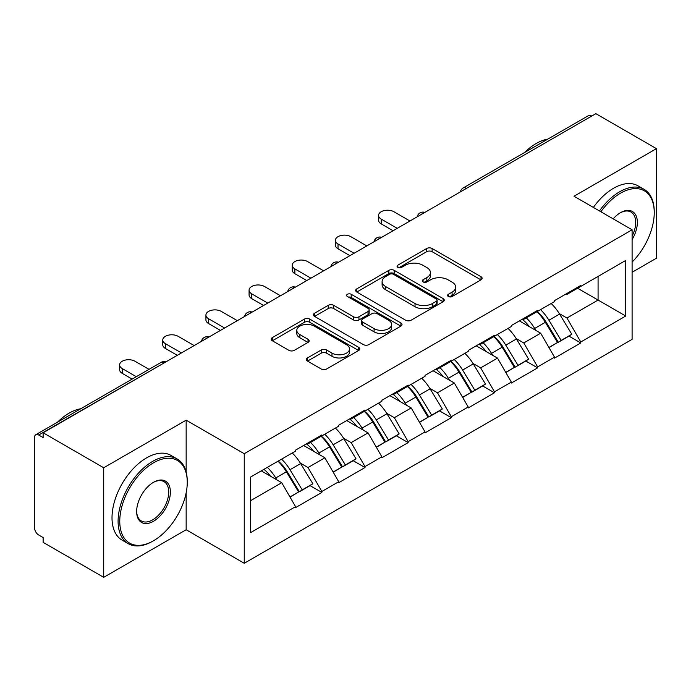 <?xml version="1.0" encoding="UTF-8"?>
<svg xmlns="http://www.w3.org/2000/svg" width="691" height="691" viewBox="0 0 691 691"><rect width="100%" height="100%" fill="white"/><g stroke="black" fill="none" stroke-linecap="round" stroke-linejoin="round"><path stroke-width="1.04" d="M448.355 296.508A2.686 1.555 0 0 0 452.156 296.508L481.005 279.855A3.844 2.22 0 0 0 482.128 278.283A3.844 2.22 0 0 0 481.005 276.72L432.125 248.501A3.844 2.22 0 0 0 426.692 248.501L397.843 265.154A2.686 1.555 0 0 0 397.057 266.251A2.686 1.555 0 0 0 397.843 267.348A2.686 1.555 0 0 0 401.644 267.348L405.384 265.197A12.291 7.091 0 0 1 422.762 265.197L426.831 267.547A12.291 7.091 0 0 1 430.433 272.565A12.291 7.091 0 0 1 426.831 277.583L423.099 279.734A2.686 1.555 0 0 0 422.313 280.831A2.686 1.555 0 0 0 423.099 281.928A2.686 1.555 0 0 0 426.9 281.928L430.631 279.777A12.291 7.091 0 0 1 448.01 279.777L452.087 282.127A12.291 7.091 0 0 1 455.689 287.145A12.291 7.091 0 0 1 452.087 292.163L448.355 294.314A2.686 1.555 0 0 0 447.561 295.411A2.686 1.555 0 0 0 448.355 296.508L448.355 294.314M307.486 357.929A3.844 2.22 0 0 0 306.363 359.493A3.844 2.22 0 0 0 307.486 361.065L321.203 368.985A3.844 2.22 0 0 0 326.627 368.985L358.672 350.484A3.844 2.22 0 0 0 359.795 348.912A3.844 2.22 0 0 0 358.672 347.348L309.793 319.13A3.844 2.22 0 0 0 304.368 319.13L272.323 337.623A3.844 2.22 0 0 0 271.2 339.195A3.844 2.22 0 0 0 272.323 340.758L288.89 350.328A3.844 2.22 0 0 0 294.314 350.328L308.031 342.408A3.844 2.22 0 0 0 309.153 340.836A3.844 2.22 0 0 0 308.031 339.272L299.816 334.53A10.27 5.934 0 0 1 296.81 330.333A10.27 5.934 0 0 1 303.15 324.856A10.27 5.934 0 0 1 314.345 326.143L346.519 344.723A10.27 5.934 0 0 1 349.534 348.912A10.27 5.934 0 0 1 343.185 354.397A10.27 5.934 0 0 1 331.991 353.11L326.627 350.009A3.844 2.22 0 0 0 321.203 350.009L307.486 357.929L307.486 361.065M186.155 420.171L103.71 467.764L43.127 432.782L595.867 113.669L656.45 148.643L574.014 196.244L632.101 229.783L244.251 453.711L186.155 420.171L186.155 471.962M405.652 320.227A3.844 2.22 0 0 0 411.085 320.227L443.121 301.725A3.844 2.22 0 0 0 444.253 300.153A3.844 2.22 0 0 0 443.121 298.59L394.25 270.371A3.844 2.22 0 0 0 388.817 270.371L356.772 288.873A3.844 2.22 0 0 0 355.649 290.436A3.844 2.22 0 0 0 356.772 292.008L405.652 320.227M348.48 297.095A2.686 1.555 0 0 1 351.209 297.476L351.209 294.28L400.901 322.965A3.844 2.22 0 0 1 402.024 324.537A3.844 2.22 0 0 1 400.901 326.1L368.856 344.602A3.844 2.22 0 0 1 363.423 344.602L314.543 316.383L314.543 313.248A3.844 2.22 0 0 0 313.42 314.811A3.844 2.22 0 0 0 314.543 316.383M314.543 313.248L328.26 305.327A3.844 2.22 0 0 1 333.693 305.327L353.516 316.772A3.844 2.22 0 0 0 358.949 316.772L368.044 311.52A3.844 2.22 0 0 0 369.167 309.957A3.844 2.22 0 0 0 368.044 308.385L347.4 296.474A2.686 1.555 0 0 1 346.614 295.377A2.686 1.555 0 0 1 348.273 293.943A2.686 1.555 0 0 1 351.209 294.28M103.71 467.764L103.71 577.331L186.155 529.738L244.251 563.277L244.251 453.711M244.251 563.277L632.101 339.35L632.101 229.783M278.188 461.104A26.215 15.133 -120 0 1 287.162 471.599L299.376 491.767L310.026 485.618L321.851 492.441L321.851 491.482L308.013 467.531L300.352 463.1M321.851 492.441L295.567 507.617L295.567 506.658L250.608 532.614L250.608 477.032L295.567 451.076L295.567 450.117L321.851 434.941L321.851 435.9L338.72 426.157L338.72 425.198L365.003 410.031L365.003 410.981L381.881 401.238L381.881 400.288L408.156 385.112L408.156 386.07L425.034 376.327L425.034 375.368L451.318 360.192L451.318 361.151L468.196 351.408L468.196 350.449L494.471 335.273L494.471 336.232L511.349 326.489L511.349 325.539L537.633 310.363L537.633 311.321L554.51 301.578L554.51 300.62L580.785 285.443L580.785 286.402L625.744 260.447L625.744 316.029L580.785 341.985L566.957 318.024L559.295 313.602M537.132 311.606A26.215 15.133 -120 0 1 546.106 322.101L558.319 342.27L568.969 336.12L580.785 342.943L580.785 341.985M580.785 342.943L554.51 358.119L554.51 357.161L537.633 366.904L523.795 342.943L516.134 338.521M493.97 336.526A26.215 15.133 -120 0 1 502.944 347.02L515.166 367.189L525.816 361.039L537.633 367.862L537.633 366.904M537.633 367.862L511.349 383.039L511.349 382.08L494.471 391.823L480.642 367.862L472.981 363.44M450.817 361.445A26.215 15.133 -120 0 1 459.791 371.931L472.005 392.108L482.655 385.958L494.471 392.782L494.471 391.823M494.471 392.782L468.196 407.949L468.196 406.99L451.318 416.733L437.481 392.773L429.819 388.351M407.655 386.355A26.215 15.133 -120 0 1 416.63 396.85L428.852 417.019L439.502 410.869L451.318 417.692L451.318 416.733M451.318 417.692L425.034 432.868L425.034 431.91L408.156 441.653L394.328 417.692L386.666 413.27M364.502 411.275A26.215 15.133 -120 0 1 373.477 421.769L385.69 441.938L396.34 435.788L408.156 442.611L408.156 441.653M408.156 442.611L381.881 457.788L381.881 456.829L365.003 466.572L351.175 442.611L343.505 438.189M321.35 436.194A26.215 15.133 -120 0 1 330.315 446.68L342.537 466.857L353.187 460.707L365.003 467.531L365.003 466.572M365.003 467.531L338.72 482.698L338.72 481.739L321.851 491.482M307.184 443.406L308.013 443.89L321.851 435.9M308.013 467.531L324.891 457.788L303.591 445.488M338.72 481.739L324.891 457.788M350.337 418.496L351.175 418.971L365.003 410.981M351.175 442.611L368.044 432.868L346.744 420.569M381.881 456.829L368.044 432.868M393.499 393.576L394.328 394.051L408.156 386.07M394.328 417.692L411.205 407.949L389.905 395.649M425.034 431.91L411.205 407.949M436.652 368.657L437.481 369.141L451.318 361.151M437.481 392.773L454.358 383.039L433.058 370.739M468.196 406.99L454.358 383.039M479.813 343.747L480.642 344.222L494.471 336.232M480.642 367.862L497.52 358.119L476.211 345.82M511.349 382.08L497.52 358.119M522.966 318.827L523.795 319.302L537.633 311.321M523.795 342.943L540.673 333.2L519.373 320.9M554.51 357.161L540.673 333.2M591.712 116.062L466.39 188.418M464.628 189.438A5.865 3.386 120 0 1 466.114 188.254A5.865 3.386 60 0 0 463.186 187.961L588.507 115.613A5.865 3.386 60 0 1 591.436 115.898M566.128 293.908L566.957 294.392L580.785 286.402M566.957 318.024L598.078 300.058L598.078 276.417L625.744 260.447M577.607 288.242L625.744 316.029M632.101 272.271L656.45 258.218L656.45 148.643M103.71 577.331L43.127 542.357L43.127 537.563L38.696 535.007A5.865 3.386 -120 0 1 34.55 527.82L34.55 437.42A5.865 3.386 -120 0 1 35.768 434.734A5.865 3.386 -120 0 1 38.696 435.019L43.127 437.576L43.127 432.782M250.608 500.664L281.729 482.698L261.258 470.882M295.567 506.658L281.729 482.698M545.493 322.567L546.866 323.362M502.34 347.487L503.713 348.281M459.187 372.406L460.552 373.192M416.025 397.316L417.399 398.111M372.872 422.236L374.237 423.03M329.711 447.155L331.084 447.941M286.558 472.065L287.922 472.86M186.155 529.738L186.155 492.838M449.426 296.888L452.087 295.359A12.291 7.091 0 0 0 455.689 290.341L455.689 287.145M430.433 272.565L430.433 275.761A12.291 7.091 0 0 1 426.831 280.779L424.17 282.308M480.953 279.881L432.125 251.697A3.844 2.22 0 0 0 426.692 251.697L398.914 267.728M443.069 301.751L394.25 273.567A3.844 2.22 0 0 0 388.817 273.567L356.824 292.034M436.332 301.25A2.686 1.555 0 0 0 437.127 300.153A2.686 1.555 0 0 0 436.332 299.056L393.429 274.292A2.686 1.555 0 0 0 389.629 274.292L385.69 276.564A12.291 7.091 0 0 0 382.097 281.582A12.291 7.091 0 0 0 385.69 286.592L415.023 303.53A12.291 7.091 0 0 0 432.402 303.53L436.332 301.25L436.332 304.446A2.686 1.555 0 0 0 437.127 303.349L437.127 300.153M382.097 281.582L382.097 284.77A12.291 7.091 0 0 0 385.69 289.788L385.69 286.592M436.332 304.446L432.402 306.718A12.291 7.091 0 0 1 415.023 306.718L385.69 289.788M314.595 316.409L328.26 308.523L328.26 305.327M369.167 309.957L369.167 313.153A3.844 2.22 0 0 1 368.044 314.716L358.949 319.968A3.844 2.22 0 0 1 353.516 319.968L333.693 308.523A3.844 2.22 0 0 0 328.26 308.523M351.209 297.476L400.849 326.135M374.081 328.648A10.27 5.934 0 0 0 385.276 329.935A10.27 5.934 0 0 0 391.624 324.459A10.27 5.934 0 0 0 388.61 320.261L377.277 313.714A3.844 2.22 0 0 0 371.844 313.714L362.749 318.966A3.844 2.22 0 0 0 361.626 320.538A3.844 2.22 0 0 0 362.749 322.101L374.081 328.648L374.081 331.844A10.27 5.934 0 0 0 385.276 333.131A10.27 5.934 0 0 0 391.624 327.655L391.624 324.459M361.626 320.538L361.626 323.733A3.844 2.22 0 0 0 362.749 325.297L362.749 322.101M374.081 331.844L362.749 325.297M349.534 348.912L349.534 352.108A10.27 5.934 0 0 1 343.185 357.584A10.27 5.934 0 0 1 331.991 356.306L326.627 353.205A3.844 2.22 0 0 0 321.203 353.205L307.538 361.091M296.81 330.333L296.81 333.528A10.27 5.934 0 0 0 299.816 337.726L299.816 334.53M307.979 342.434L299.816 337.726M358.62 350.51L309.793 322.317A3.844 2.22 0 0 0 304.368 322.317L272.375 340.793M381.19 219.082L381.19 223.875A9 5.191 180 0 1 378.556 220.196L378.556 215.411A9 5.191 0 0 0 381.19 219.082L397.23 228.341M409.962 220.999L393.913 211.731A9 5.191 0 0 0 384.11 210.608A9 5.191 0 0 0 378.556 215.411M551.176 303.504A32.08 18.519 60 0 1 559.58 314.077L548.93 320.227A32.08 18.519 -120 0 0 540.517 309.654M548.93 320.227L561.144 340.395L571.794 334.245L559.58 314.077M558.319 342.27L561.144 340.395M568.969 336.12L571.794 334.245M522.18 319.285A26.215 15.133 60 0 1 529.41 326.696M526.274 317.877A32.08 18.519 60 0 1 534.679 328.45L535.888 330.436M549.017 347.642L557.551 342.468L545.329 322.3A32.08 18.519 -120 0 0 536.924 311.727M557.551 342.468L548.904 347.461M381.19 223.875L393.084 230.742M338.029 244.001L338.029 248.786A9 5.191 180 0 1 335.394 245.115L335.394 240.321A9 5.191 0 0 0 338.029 244.001L354.077 253.26M366.8 245.918L350.76 236.65A9 5.191 0 0 0 340.948 235.527A9 5.191 0 0 0 335.394 240.321M508.015 328.415A32.08 18.519 60 0 1 516.419 338.987L505.769 345.137A32.08 18.519 -120 0 0 497.365 334.565M505.769 345.137L517.991 365.314L528.641 359.165L516.419 338.987M515.166 367.189L517.991 365.314M525.816 361.039L528.641 359.165M479.018 344.196A26.215 15.133 60 0 1 486.257 351.615M483.121 342.796A32.08 18.519 60 0 1 491.526 353.369L492.726 355.355M505.855 372.561L514.389 367.387L502.176 347.219A32.08 18.519 -120 0 0 493.771 336.647M514.389 367.387L505.752 372.38M338.029 248.786L349.922 255.661M294.876 268.911L294.876 273.705A9 5.191 180 0 1 292.241 270.034L292.241 265.24A9 5.191 0 0 0 294.876 268.911L310.915 278.179M323.647 270.829L307.599 261.569A9 5.191 0 0 0 297.795 260.438A9 5.191 0 0 0 292.241 265.24M464.862 353.334A32.08 18.519 60 0 1 473.266 363.907L462.616 370.056A32.08 18.519 -120 0 0 454.212 359.484M462.616 370.056L474.829 390.225L485.479 384.075L473.266 363.907M472.005 392.108L474.829 390.225M482.655 385.958L485.479 384.075M435.866 369.115A26.215 15.133 60 0 1 443.095 376.535M439.96 367.707A32.08 18.519 60 0 1 448.364 378.279L449.573 380.275M462.702 397.48L471.236 392.307L459.023 372.129A32.08 18.519 -120 0 0 450.61 361.557M471.236 392.307L462.59 397.29M294.876 273.705L306.769 280.572M251.714 293.83L251.714 298.624A9 5.191 180 0 1 249.08 294.945L249.08 290.16A9 5.191 0 0 0 251.714 293.83L267.762 303.09M280.486 295.748L264.446 286.48A9 5.191 0 0 0 254.634 285.357A9 5.191 0 0 0 249.08 290.16M421.7 378.253A32.08 18.519 60 0 1 430.113 388.826L419.454 394.976A32.08 18.519 -120 0 0 411.05 384.403M419.454 394.976L431.676 415.144L442.326 408.994L430.113 388.826M428.852 417.019L431.676 415.144M439.502 410.869L442.326 408.994M392.713 394.034A26.215 15.133 60 0 1 399.942 401.445M396.807 392.626A32.08 18.519 60 0 1 405.211 403.199L406.412 405.185M419.541 422.391L428.075 417.217L415.861 397.049A32.08 18.519 -120 0 0 407.457 386.476M428.075 417.217L419.437 422.21M251.714 298.624L263.608 305.491M208.561 318.75L208.561 323.535A9 5.191 180 0 1 205.927 319.864L205.927 315.07A9 5.191 0 0 0 208.561 318.75L224.601 328.009M237.333 320.667L221.284 311.399A9 5.191 0 0 0 211.481 310.276A9 5.191 0 0 0 205.927 315.07M378.547 403.164A32.08 18.519 60 0 1 386.951 413.736L376.301 419.886A32.08 18.519 -120 0 0 367.897 409.314M376.301 419.886L388.515 440.063L399.173 433.913L386.951 413.736M385.69 441.938L388.515 440.063M396.34 435.788L399.173 433.913M349.551 418.945A26.215 15.133 60 0 1 356.781 426.364M353.645 417.545A32.08 18.519 60 0 1 362.058 428.118L363.259 430.104M376.388 447.31L384.922 442.136L372.708 421.968A32.08 18.519 -120 0 0 364.295 411.395M384.922 442.136L376.275 447.129M208.561 323.535L220.455 330.41M165.399 343.66L165.399 348.454A9 5.191 180 0 1 162.765 344.783L162.765 339.989A9 5.191 0 0 0 165.399 343.66L181.448 352.928M194.171 345.578L178.131 336.318A9 5.191 0 0 0 168.319 335.187A9 5.191 0 0 0 162.765 339.989M335.385 428.083A32.08 18.519 60 0 1 343.798 438.655L333.148 444.805A32.08 18.519 -120 0 0 324.735 434.233M333.148 444.805L345.362 464.974L356.012 458.824L343.798 438.655M342.537 466.857L345.362 464.974M353.187 460.707L356.012 458.824M306.398 443.864A26.215 15.133 60 0 1 313.628 451.283M310.492 442.456A32.08 18.519 60 0 1 318.897 453.028L320.106 455.023M333.226 472.229L341.769 467.056L329.547 446.878A32.08 18.519 -120 0 0 321.142 436.306M341.769 467.056L333.122 472.039M165.399 348.454L177.302 355.321M632.101 262.062A47.731 27.554 120 0 0 654.239 212.69A47.731 27.554 120 0 0 620.483 193.204A47.731 27.554 120 0 0 600.894 211.757M599.468 210.936A48.906 28.236 -60 0 1 619.654 191.77A48.906 28.236 -60 0 1 644.107 189.343A48.906 28.236 -60 0 1 654.239 211.731L654.239 212.69M613.167 218.848A23.865 13.777 -60 0 1 620.483 212.69L620.483 212.69A23.865 13.777 -60 0 1 636.161 215.903A23.865 13.777 -60 0 1 632.101 239.604M632.101 236.201A22.691 13.103 120 0 0 631.004 212.051A22.691 13.103 120 0 0 620.069 212.94M524.478 152.581A48.906 28.236 -60 0 1 536.112 143.529A48.906 28.236 -60 0 1 547.747 139.141M593.379 207.421A48.906 28.236 -60 0 1 613.573 188.254A48.906 28.236 -60 0 1 638.026 185.836L644.107 189.343M153.506 462.815A47.731 27.554 120 0 0 119.759 521.273A47.731 27.554 120 0 0 153.506 540.759L152.676 541.234A48.906 28.236 -60 0 1 128.224 543.662A48.906 28.236 -60 0 1 120.726 504.473A48.906 28.236 -60 0 1 152.676 461.372A48.906 28.236 -60 0 1 177.129 458.954A48.906 28.236 -60 0 1 187.261 481.342L187.261 482.301A47.731 27.554 120 0 0 153.506 462.815M153.506 482.301L153.506 482.301A23.865 13.777 -60 0 1 170.383 492.044A23.865 13.777 -60 0 1 153.506 521.273A23.865 13.777 -60 0 1 136.637 511.53A23.865 13.777 -60 0 1 153.506 482.301L153.506 482.301M136.637 511.038A22.691 13.103 120 0 0 141.335 520.962A22.691 13.103 120 0 0 152.676 519.831A22.691 13.103 120 0 0 167.498 499.835A22.691 13.103 120 0 0 164.026 481.653A22.691 13.103 120 0 0 153.091 482.551M57.5 422.184A48.906 28.236 -60 0 1 69.135 413.14A48.906 28.236 -60 0 1 80.761 408.752M128.224 543.662L122.143 540.146A48.906 28.236 -60 0 1 114.646 500.958A48.906 28.236 -60 0 1 146.596 457.865A48.906 28.236 -60 0 1 171.04 455.438L177.129 458.954M152.676 541.234L153.506 540.759A47.731 27.554 120 0 0 187.261 482.301M122.247 368.579L122.247 373.373A9 5.191 180 0 1 119.612 369.694L119.612 364.908A9 5.191 0 0 0 122.247 368.579L136.3 376.69M149.023 369.34L134.97 361.229A9 5.191 0 0 0 125.166 360.106A9 5.191 0 0 0 119.612 364.908M292.233 453.002A32.08 18.519 60 0 1 300.637 463.575L289.987 469.725A32.08 18.519 -120 0 0 281.582 459.152M289.987 469.725L302.209 489.893L312.859 483.743L300.637 463.575M299.376 491.767L302.209 489.893M310.026 485.618L312.859 483.743M263.945 469.336A26.215 15.133 60 0 1 270.466 476.194M267.331 467.375A32.08 18.519 60 0 1 275.744 477.947L276.944 479.934M290.073 497.14L298.607 491.966L286.394 471.798A32.08 18.519 -120 0 0 277.981 461.225M298.607 491.966L289.97 496.959M122.247 373.373L132.145 379.083M164.294 362.827L38.696 435.019M165.512 362.127A5.865 3.386 -60 0 0 164.017 362.671A5.865 3.386 -120 0 0 161.089 362.378L35.768 434.734M421.475 214.348A5.865 3.386 120 0 1 422.961 213.174A5.865 3.386 -60 0 1 424.447 212.629M378.314 239.267A5.865 3.386 120 0 1 379.808 238.084A5.865 3.386 -60 0 1 381.294 237.549M335.161 264.187A5.865 3.386 120 0 1 336.647 263.003A5.865 3.386 -60 0 1 338.141 262.459M291.999 289.097A5.865 3.386 120 0 1 293.494 287.922A5.865 3.386 -60 0 1 294.979 287.378M248.846 314.016A5.865 3.386 120 0 1 250.332 312.833A5.865 3.386 -60 0 1 251.826 312.297M205.685 338.935A5.865 3.386 120 0 1 207.179 337.752A5.865 3.386 -60 0 1 208.665 337.208M452.087 295.359L452.087 292.163M423.099 281.928L423.099 279.734M426.831 280.779L426.831 277.583M397.843 267.348L397.843 265.154M426.692 251.697L426.692 248.501M432.125 251.697L432.125 248.501M481.005 279.855L481.005 276.72M356.772 292.008L356.772 288.873M388.817 273.567L388.817 270.371M394.25 273.567L394.25 270.371M443.121 301.725L443.121 298.59M415.023 306.718L415.023 303.53M432.402 306.718L432.402 303.53M333.693 308.523L333.693 305.327M353.516 319.968L353.516 316.772M358.949 319.968L358.949 316.772M368.044 314.716L368.044 311.52M400.901 326.1L400.901 322.965M321.203 353.205L321.203 350.009M326.627 353.205L326.627 350.009M331.991 356.306L331.991 353.11M308.031 342.408L308.031 339.272M272.323 340.758L272.323 337.623M304.368 322.317L304.368 319.13M309.793 322.317L309.793 319.13M358.672 350.484L358.672 347.348M545.329 322.3L534.679 328.45M502.176 347.219L491.526 353.369M459.023 372.129L448.364 378.279M415.861 397.049L405.211 403.199M372.708 421.968L362.058 428.118M329.547 446.878L318.897 453.028M286.394 471.798L275.744 477.947M463.186 187.961A5.865 5.865 0 0 0 460.361 191.899M424.844 212.405A5.865 5.865 0 0 0 417.209 216.81M381.682 237.324A5.865 5.865 0 0 0 374.047 241.729M338.53 262.235A5.865 5.865 0 0 0 330.894 266.648M295.377 287.154A5.865 5.865 0 0 0 287.732 291.559M252.215 312.073A5.865 5.865 0 0 0 244.579 316.478M209.062 336.983A5.865 5.865 0 0 0 201.427 341.397M165.9 361.903A5.865 5.865 0 0 0 161.089 362.378"/></g></svg>
